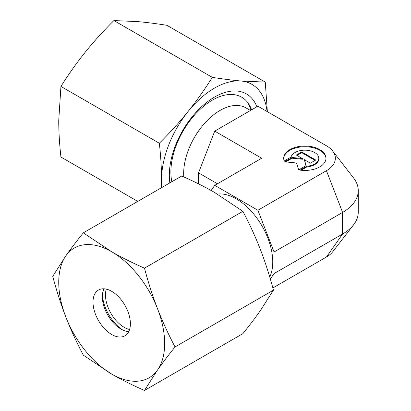 <?xml version="1.0" encoding="UTF-8"?>
<svg xmlns="http://www.w3.org/2000/svg" width="411" height="411" viewBox="0 0 411 411"><rect width="100%" height="100%" fill="white"/><g stroke="black" fill="none" stroke-linecap="round" stroke-linejoin="round"><path stroke-width="0.62" d="M217.352 194.079A51.545 29.762 60 0 1 254.162 214.588A51.545 29.762 60 0 1 272.755 262.013A51.545 29.762 60 0 1 269.75 277.014M250.469 110.492L245.881 107.846A51.545 29.762 120 0 0 206.163 121.656A51.545 29.762 120 0 0 183.66 173.524A51.545 29.762 120 0 0 183.784 176.935M325.98 158.6A21.146 12.207 0 0 0 309.596 147.061A21.146 12.207 0 0 0 283.703 158.6M284.237 160.984A21.146 12.207 180 0 1 283.693 158.24A21.146 12.207 180 0 1 309.596 146.342A21.146 12.207 180 0 1 325.99 158.24A21.146 12.207 180 0 1 300.087 170.133L306.883 166.208A13.959 8.056 0 0 0 318.648 159.417A13.959 8.056 0 0 0 318.797 158.24A13.959 8.056 0 0 0 305.866 150.2A13.959 8.056 0 0 0 291.034 157.059L284.237 160.984M306.883 166.208L306.883 166.928L301.119 170.257M318.797 158.24L318.797 158.959A13.959 8.056 180 0 1 318.648 160.136A13.959 8.056 180 0 1 306.883 166.928M301.7 151.936L315.756 160.049L310.377 163.157L304.34 159.674L306.149 165.597L298.674 169.918L296.562 163.018L284.618 161.8L292.093 157.485L302.357 158.528L296.321 155.045L301.7 151.936L301.7 152.656L296.942 155.404M302.357 158.528L302.357 159.247L292.093 158.204L285.676 161.908M292.093 157.485L292.093 158.204M305.959 165.705L304.34 159.674M315.134 160.413L301.7 152.656M217.45 183.768L198.539 172.851L198.539 183.871M211.11 190.488L214.727 185.346L261.679 158.24L214.727 131.13L198.539 172.851M214.727 185.346L257.892 210.268L326.426 170.699A30.522 17.622 0 0 0 332.705 151.043A30.522 17.622 0 0 0 326.426 145.777L257.892 106.208L214.727 131.13M326.426 170.699L342.61 212.42L342.61 234.003L326.426 257.029A30.522 17.622 0 0 0 332.705 251.763L353.604 224.786A53.415 30.84 0 0 0 358.258 212.194L358.258 190.612A53.415 30.84 0 0 0 353.604 178.025L332.705 151.043M326.426 257.029L272.868 287.952M257.892 210.268L274.075 251.984L274.075 273.567L270.315 278.92M358.258 190.612A53.415 30.84 0 0 1 342.61 212.42L274.075 251.984M353.604 224.786A53.415 30.84 0 0 1 342.61 234.003L274.075 273.567M129.588 329.504A26.432 15.264 60 0 1 105.468 294.928A26.432 15.264 60 0 1 106.274 289.128M122.545 329.894A30.84 17.807 60 0 1 102.416 295.031M128.735 331.631A26.432 15.264 60 0 1 121.045 329.098A26.432 15.264 60 0 1 102.354 296.727A26.432 15.264 60 0 1 104.009 288.805M93.009 302.121A26.432 15.264 60 0 1 98.481 290.022A26.432 15.264 60 0 1 118.851 297.102A26.432 15.264 60 0 1 130.39 323.704A26.432 15.264 60 0 1 124.918 335.808A26.432 15.264 60 0 1 104.548 328.723A26.432 15.264 60 0 1 93.009 302.121M144.472 268.147C132.357 262.84 121.43 257.373 111.7 251.763A74.894 43.242 60 0 1 157.562 308.815A74.894 43.242 60 0 1 164.657 343.488A74.894 43.242 60 0 1 157.562 369.967C162.432 363.047 168.258 355.371 175.045 346.951C168.258 334.061 162.432 321.351 157.562 308.815C152.702 296.28 148.34 282.722 144.472 268.147L242.88 211.331C249.667 224.221 255.498 236.931 260.363 249.467C265.223 262.002 269.585 275.56 273.459 290.135L260.363 310.618C255.498 317.539 249.667 325.209 242.88 333.634L144.472 390.45L157.562 369.967A74.894 43.242 60 0 1 111.7 374.067C121.43 379.677 132.357 385.138 144.472 390.45M52.742 276.341C56.615 290.916 60.977 304.474 65.837 317.009A74.894 43.242 60 0 1 58.742 282.336A74.894 43.242 60 0 1 65.837 255.858L52.742 276.341M83.32 232.842C76.533 241.262 70.707 248.938 65.837 255.858A74.894 43.242 60 0 1 111.7 251.763L83.32 232.842L181.729 176.026C193.843 181.333 204.77 186.794 214.501 192.41L242.88 211.331M175.045 346.951L273.459 290.135M83.32 355.145L111.7 374.067A74.894 43.242 60 0 1 65.837 317.009C70.707 329.545 76.533 342.255 83.32 355.145M251.619 109.829A58.67 33.872 120 0 0 212.374 100.114L212.374 100.114A58.67 33.872 120 0 0 170.889 171.968A58.67 33.872 120 0 0 171.86 181.724M256.901 106.783A63.88 36.882 120 0 0 214.501 97.088A63.88 36.882 120 0 0 169.846 182.885M137.772 201.405L60.936 157.043C59.477 143.896 58.747 131.705 58.742 120.469L60.936 86.433C68.704 74.108 76.8 62.708 85.221 52.223C93.651 41.747 103.207 31.19 113.893 20.55L138.178 21.649C146.609 22.405 156.165 23.612 166.851 25.282L265.265 82.097L240.98 80.998C232.549 80.243 222.993 79.035 212.307 77.366C204.534 89.69 196.443 101.091 188.022 111.576C179.592 122.052 170.036 132.609 159.35 143.249C160.804 156.396 161.538 168.587 161.544 179.823L161.42 187.75M267.073 111.509A74.894 43.242 120 0 0 240.98 80.998A74.894 43.242 120 0 0 214.501 88.093A74.894 43.242 120 0 0 188.022 111.576A74.894 43.242 120 0 0 161.544 179.823A74.894 43.242 120 0 0 161.98 187.426M113.893 20.55L212.307 77.366M267.371 111.684L265.265 82.097M60.936 86.433L159.35 143.249M251.034 110.169L248.439 103.829"/></g></svg>
